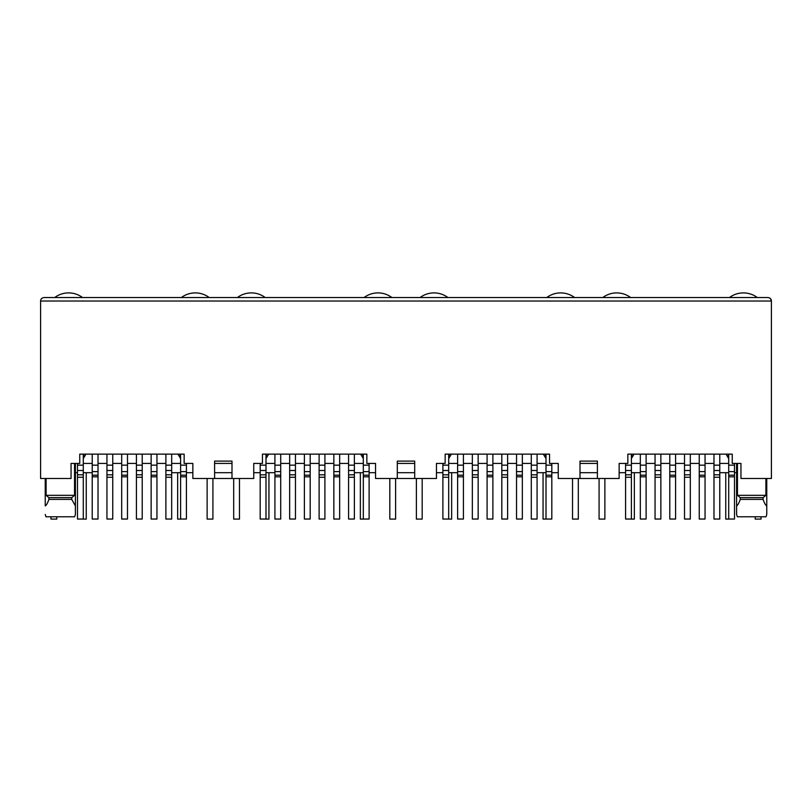 <?xml version="1.0" encoding="UTF-8"?>
<svg xmlns="http://www.w3.org/2000/svg" width="812" height="812" viewBox="0 0 812 812"><rect width="100%" height="100%" fill="white"/><g stroke="black" fill="none" stroke-linecap="round" stroke-linejoin="round"><path stroke-width="1.22" d="M46.091 478.501L46.091 495.32L48.903 497.644L48.903 499.38L71.74 499.38L71.74 497.644L74.542 495.32L74.542 463.419M48.903 497.644L71.74 497.644M74.663 516.777L75.404 514.453L74.663 516.777L45.969 516.777L45.239 514.453L45.969 516.777M48.903 499.38C47.654 503.064 46.436 505.247 45.239 505.906L45.239 478.501M231.999 478.501L214.601 478.501L214.601 461.104L231.999 461.104L231.999 478.501L253.75 478.501L253.75 463.419L262.449 463.419L262.449 454.141L366.851 454.141L366.851 463.419L375.55 463.419L375.55 478.501L397.301 478.501L397.301 461.104L414.699 461.104L414.699 478.501L436.45 478.501L436.45 463.419L445.149 463.419L445.149 454.141L549.551 454.141L549.551 463.419L558.25 463.419L558.25 478.501L580.001 478.501L580.001 461.104L597.399 461.104L597.399 478.501L619.15 478.501L619.15 463.419L627.849 463.419L627.849 454.141L732.251 454.141L732.251 463.419L740.95 463.419L740.95 478.501L771.4 478.501L771.4 301.019L770.527 298.714M265.991 463.419L274.923 463.419M280.719 463.419L289.651 463.419M295.456 463.419L304.388 463.419M310.184 463.419L319.116 463.419M324.912 463.419L333.844 463.419M339.649 463.419L348.581 463.419M354.377 463.419L363.309 463.419M214.601 478.501L192.85 478.501L192.85 463.419L184.151 463.419L184.151 454.141L79.749 454.141L79.749 463.419L71.05 463.419L71.05 478.501L40.6 478.501L40.6 301.019C40.63 299.039 41.788 297.882 44.081 297.537L767.919 297.537C770.212 297.882 771.37 299.039 771.4 301.019L40.6 301.019M363.309 455.299L362.791 455.299L363.309 458.587M362.791 454.141L362.791 455.299M265.991 455.299L266.509 457.714L268.66 454.141M265.991 458.587L266.509 457.714M360.64 454.141L362.791 457.714M266.509 455.299L266.509 454.141M231.999 463.419L214.601 463.419M274.923 472.696L265.991 472.696M260.185 472.696L253.75 472.696M231.999 472.696L214.601 472.696M192.85 472.696L186.415 472.696M180.609 472.696L171.677 472.696M397.301 463.419L414.699 463.419M597.399 463.419L580.001 463.419M83.291 463.419L92.223 463.419M98.019 463.419L106.951 463.419M112.756 463.419L121.688 463.419M127.484 463.419L136.416 463.419M142.212 463.419L151.144 463.419M156.949 463.419L165.881 463.419M171.677 463.419L180.609 463.419M83.809 454.141L83.291 455.299M83.291 458.587L83.809 455.299M83.809 457.714L85.96 454.141M180.091 454.141L180.091 457.714L177.94 454.141M180.091 457.714L180.609 458.587M180.609 455.299L180.091 455.299M46.091 495.32L74.542 495.32M71.74 499.38L75.404 505.906L75.404 514.453L75.404 463.419M728.709 463.419L719.777 463.419L728.709 463.419M631.391 463.419L640.323 463.419M646.119 463.419L655.051 463.419L646.119 463.419M660.856 463.419L669.788 463.419L660.856 463.419M675.584 463.419L684.516 463.419L675.584 463.419M690.312 463.419L699.244 463.419L690.312 463.419M705.049 463.419L713.981 463.419L705.049 463.419M728.191 454.141L728.709 458.587L726.04 454.141L728.191 457.714M631.909 457.714L634.06 454.141L631.909 457.714L631.391 455.299M631.909 454.141L631.909 455.299M728.191 455.299L728.709 455.299M737.458 495.32L740.26 497.644L740.26 499.38L763.097 499.38L763.097 497.644L765.909 495.32L737.458 495.32L737.458 463.419M766.761 514.453L766.761 505.906L766.761 514.453L766.031 516.777L737.337 516.777L736.596 514.453L736.596 463.419M736.596 505.906C737.763 505.277 738.981 503.105 740.26 499.38M765.909 495.32L765.909 478.501M766.761 478.501L766.761 505.906C765.564 505.247 764.346 503.064 763.097 499.38M763.097 497.644L740.26 497.644M545.491 454.141L546.009 458.587M449.209 454.141L449.209 457.714L451.36 454.141M448.691 463.419L457.623 463.419M463.419 463.419L472.351 463.419M478.156 463.419L487.088 463.419M492.884 463.419L501.816 463.419M507.612 463.419L516.544 463.419M522.349 463.419L531.281 463.419M537.077 463.419L546.009 463.419M543.34 454.141L545.491 457.714M545.491 455.299L546.009 455.299M448.691 455.299L449.209 455.299M448.691 458.587L449.209 457.714M770.365 298.542L769.512 297.933M75.404 472.696L77.485 472.696M83.291 472.696L92.223 472.696M719.777 472.696L728.709 472.696M734.515 472.696L736.596 472.696M640.323 472.696L631.391 472.696M625.585 472.696L619.15 472.696M597.399 472.696L580.001 472.696M558.25 472.696L551.815 472.696M546.009 472.696L537.077 472.696M598.211 478.501L579.189 478.501M457.623 472.696L448.691 472.696M442.885 472.696L436.45 472.696M414.699 472.696L397.301 472.696M375.55 472.696L369.115 472.696M363.309 472.696L354.377 472.696M415.511 478.501L396.489 478.501M180.609 454.141L180.609 519.041L186.415 519.041L186.415 475.193L180.609 475.193M186.415 475.193L186.415 463.419M83.291 454.141L83.291 470.493L77.485 470.493L77.485 463.419M83.291 470.493L83.291 519.041L77.485 519.041L77.485 470.493M98.019 454.141L98.019 519.041L92.223 519.041L92.223 454.141M171.677 454.141L171.677 470.493L165.881 470.493L165.881 454.141M165.881 470.493L165.881 519.041L171.677 519.041L171.677 474.807L165.881 474.807M171.677 470.493L171.677 474.807M112.756 454.141L112.756 519.041L106.951 519.041L106.951 454.141M156.949 454.141L156.949 475.193L151.144 475.193L151.144 519.041L156.949 519.041L156.949 475.193M156.949 471.61L151.144 471.61L151.144 454.141M151.144 471.61L151.144 475.193M127.484 454.141L127.484 475.193L121.688 475.193L121.688 519.041L127.484 519.041L127.484 475.193M127.484 471.61L121.688 471.61L121.688 454.141M121.688 471.61L121.688 475.193M142.212 454.141L142.212 470.493L136.416 470.493L136.416 454.141M136.416 470.493L136.416 519.041L142.212 519.041L142.212 474.807L136.416 474.807M142.212 470.493L142.212 474.807M86.245 472.696L86.245 519.101L80.449 519.041M50.983 516.777L50.983 519.101L56.779 519.101L56.779 516.777M54.698 297.537A23.203 23.203 0 0 1 82.53 297.537M212.917 478.501L212.917 519.101L207.121 519.101L207.121 478.501M177.655 472.696L177.655 519.101L183.451 519.041M181.37 297.537A23.203 23.203 0 0 1 209.202 297.537M395.617 478.501L395.617 519.101L389.821 519.101L389.821 478.501M360.355 472.696L360.355 519.101L366.151 519.041M364.07 297.537A23.203 23.203 0 0 1 391.902 297.537M578.317 478.501L578.317 519.101L572.521 519.101L572.521 478.501M543.055 472.696L543.055 519.101L548.851 519.041M546.77 297.537A23.203 23.203 0 0 1 574.602 297.537M761.017 516.777L761.017 519.101L755.221 519.101L755.221 516.777M725.755 472.696L725.755 519.101L731.551 519.041M729.47 297.537A23.203 23.203 0 0 1 757.302 297.537M268.945 472.696L268.945 519.101L263.149 519.041M233.683 478.501L233.683 519.101L239.479 519.101L239.479 478.501M237.398 297.537A23.203 23.203 0 0 1 265.23 297.537M451.645 472.696L451.645 519.101L445.849 519.041M416.383 478.501L416.383 519.101L422.179 519.101L422.179 478.501M420.098 297.537A23.203 23.203 0 0 1 447.93 297.537M634.345 472.696L634.345 519.101L628.549 519.041M599.083 478.501L599.083 519.101L604.879 519.101L604.879 478.501M602.798 297.537A23.203 23.203 0 0 1 630.63 297.537M363.309 454.141L363.309 519.041L369.115 519.041L369.115 475.193L363.309 475.193M369.115 475.193L369.115 463.419M265.991 454.141L265.991 470.493L260.185 470.493L260.185 463.419M265.991 470.493L265.991 519.041L260.185 519.041L260.185 470.493M280.719 454.141L280.719 519.041L274.923 519.041L274.923 454.141M354.377 454.141L354.377 470.493L348.581 470.493L348.581 454.141M348.581 470.493L348.581 519.041L354.377 519.041L354.377 474.807L348.581 474.807M354.377 470.493L354.377 474.807M295.456 454.141L295.456 519.041L289.651 519.041L289.651 454.141M339.649 454.141L339.649 475.193L333.844 475.193L333.844 519.041L339.649 519.041L339.649 475.193M339.649 471.61L333.844 471.61L333.844 454.141M333.844 471.61L333.844 475.193M310.184 454.141L310.184 475.193L304.388 475.193L304.388 519.041L310.184 519.041L310.184 475.193M310.184 471.61L304.388 471.61L304.388 454.141M304.388 471.61L304.388 475.193M324.912 454.141L324.912 470.493L319.116 470.493L319.116 454.141M319.116 470.493L319.116 519.041L324.912 519.041L324.912 474.807L319.116 474.807M324.912 470.493L324.912 474.807M546.009 454.141L546.009 519.041L551.815 519.041L551.815 475.193L546.009 475.193M551.815 475.193L551.815 463.419M448.691 454.141L448.691 470.493L442.885 470.493L442.885 463.419M448.691 470.493L448.691 519.041L442.885 519.041L442.885 470.493M463.419 454.141L463.419 519.041L457.623 519.041L457.623 454.141M537.077 454.141L537.077 470.493L531.281 470.493L531.281 454.141M531.281 470.493L531.281 519.041L537.077 519.041L537.077 474.807L531.281 474.807M537.077 470.493L537.077 474.807M478.156 454.141L478.156 519.041L472.351 519.041L472.351 454.141M522.349 454.141L522.349 475.193L516.544 475.193L516.544 519.041L522.349 519.041L522.349 475.193M522.349 471.61L516.544 471.61L516.544 454.141M516.544 471.61L516.544 475.193M492.884 454.141L492.884 475.193L487.088 475.193L487.088 519.041L492.884 519.041L492.884 475.193M492.884 471.61L487.088 471.61L487.088 454.141M487.088 471.61L487.088 475.193M507.612 454.141L507.612 470.493L501.816 470.493L501.816 454.141M501.816 470.493L501.816 519.041L507.612 519.041L507.612 474.807L501.816 474.807M507.612 470.493L507.612 474.807M728.709 454.141L728.709 519.041L734.515 519.041L734.515 475.193L728.709 475.193M734.515 475.193L734.515 463.419M631.391 454.141L631.391 470.493L625.585 470.493L625.585 463.419M631.391 470.493L631.391 519.041L625.585 519.041L625.585 470.493M646.119 454.141L646.119 519.041L640.323 519.041L640.323 454.141M719.777 454.141L719.777 470.493L713.981 470.493L713.981 454.141M713.981 470.493L713.981 519.041L719.777 519.041L719.777 474.807L713.981 474.807M719.777 470.493L719.777 474.807M660.856 454.141L660.856 519.041L655.051 519.041L655.051 454.141M705.049 454.141L705.049 475.193L699.244 475.193L699.244 519.041L705.049 519.041L705.049 475.193M705.049 471.61L699.244 471.61L699.244 454.141M699.244 471.61L699.244 475.193M675.584 454.141L675.584 475.193L669.788 475.193L669.788 519.041L675.584 519.041L675.584 475.193M675.584 471.61L669.788 471.61L669.788 454.141M669.788 471.61L669.788 475.193M690.312 454.141L690.312 470.493L684.516 470.493L684.516 454.141M684.516 470.493L684.516 519.041L690.312 519.041L690.312 474.807L684.516 474.807M690.312 470.493L690.312 474.807M186.415 465.164L180.609 465.164M186.415 476.806L180.609 476.806M186.415 471.61L180.609 471.61M83.291 477.263L77.485 477.263M83.291 474.807L77.485 474.807M83.291 465.164L77.485 465.164M98.019 476.806L92.223 476.806M98.019 475.193L92.223 475.193M98.019 471.61L92.223 471.61M98.019 465.164L92.223 465.164M171.677 465.164L165.881 465.164M171.677 477.263L165.881 477.263M112.756 477.263L106.951 477.263M112.756 474.807L106.951 474.807M112.756 470.493L106.951 470.493M112.756 465.164L106.951 465.164M156.949 465.164L151.144 465.164M156.949 476.806L151.144 476.806M127.484 465.164L121.688 465.164M127.484 476.806L121.688 476.806M142.212 465.164L136.416 465.164M142.212 477.263L136.416 477.263M369.115 465.164L363.309 465.164M369.115 476.806L363.309 476.806M369.115 471.61L363.309 471.61M265.991 477.263L260.185 477.263M265.991 474.807L260.185 474.807M265.991 465.164L260.185 465.164M280.719 476.806L274.923 476.806M280.719 475.193L274.923 475.193M280.719 471.61L274.923 471.61M280.719 465.164L274.923 465.164M354.377 465.164L348.581 465.164M354.377 477.263L348.581 477.263M295.456 477.263L289.651 477.263M295.456 474.807L289.651 474.807M295.456 470.493L289.651 470.493M295.456 465.164L289.651 465.164M339.649 465.164L333.844 465.164M339.649 476.806L333.844 476.806M310.184 465.164L304.388 465.164M310.184 476.806L304.388 476.806M324.912 465.164L319.116 465.164M324.912 477.263L319.116 477.263M551.815 465.164L546.009 465.164M551.815 476.806L546.009 476.806M551.815 471.61L546.009 471.61M448.691 477.263L442.885 477.263M448.691 474.807L442.885 474.807M448.691 465.164L442.885 465.164M463.419 476.806L457.623 476.806M463.419 475.193L457.623 475.193M463.419 471.61L457.623 471.61M463.419 465.164L457.623 465.164M537.077 465.164L531.281 465.164M537.077 477.263L531.281 477.263M478.156 477.263L472.351 477.263M478.156 474.807L472.351 474.807M478.156 470.493L472.351 470.493M478.156 465.164L472.351 465.164M522.349 465.164L516.544 465.164M522.349 476.806L516.544 476.806M492.884 465.164L487.088 465.164M492.884 476.806L487.088 476.806M507.612 465.164L501.816 465.164M507.612 477.263L501.816 477.263M734.515 465.164L728.709 465.164M734.515 476.806L728.709 476.806M734.515 471.61L728.709 471.61M631.391 477.263L625.585 477.263M631.391 474.807L625.585 474.807M631.391 465.164L625.585 465.164M646.119 476.806L640.323 476.806M646.119 475.193L640.323 475.193M646.119 471.61L640.323 471.61M646.119 465.164L640.323 465.164M719.777 465.164L713.981 465.164M719.777 477.263L713.981 477.263M660.856 477.263L655.051 477.263M660.856 474.807L655.051 474.807M660.856 470.493L655.051 470.493M660.856 465.164L655.051 465.164M705.049 465.164L699.244 465.164M705.049 476.806L699.244 476.806M675.584 465.164L669.788 465.164M675.584 476.806L669.788 476.806M690.312 465.164L684.516 465.164M690.312 477.263L684.516 477.263"/></g></svg>
